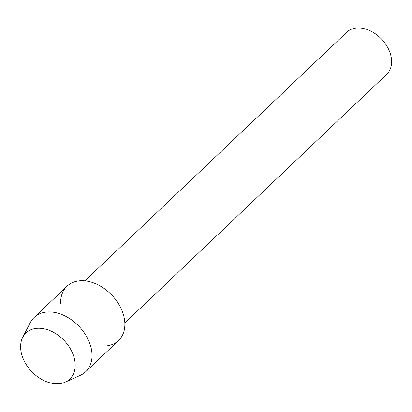 <?xml version="1.0" encoding="UTF-8"?>
<svg xmlns="http://www.w3.org/2000/svg" width="412" height="412" viewBox="0 0 412 412"><rect width="100%" height="100%" fill="white"/><g stroke="black" fill="none" stroke-linecap="round" stroke-linejoin="round"><path stroke-width="0.62" d="M22.495 356.952A31.817 22.459 -133.5 0 0 57.891 383.773A31.817 22.459 -133.5 0 0 73.3 355.077A31.817 22.459 -133.5 0 0 37.904 328.256A31.817 22.459 -133.5 0 0 22.495 356.952A31.817 22.459 -133.5 0 0 65.276 382.115A31.817 22.459 -133.5 0 0 73.3 355.077A31.817 22.459 -133.5 0 0 48.209 329.95A31.817 22.459 -133.5 0 0 22.727 337.315A31.817 22.459 -133.5 0 0 22.495 356.952M100.785 345.962A37.43 26.419 -133.5 0 0 122.642 312.311A37.43 26.419 -133.5 0 0 86.149 281.03A37.43 26.419 -133.5 0 0 60.667 303.716M124.841 322.951L386.703 74.289A29.01 20.476 -133.5 0 0 389.891 52.401A29.01 20.476 -133.5 0 0 383.191 40.958A29.01 20.476 -133.5 0 0 379.859 37.446A29.01 20.476 -133.5 0 0 346.755 32.218L84.887 280.881M383.191 40.958L383.021 40.757A25.889 18.272 -133.5 0 0 380.049 37.626L379.859 37.446M65.276 382.115L80.355 375.311A37.43 26.419 -133.5 0 0 85.686 371.748A37.43 26.419 -133.5 0 0 89.801 343.5A37.43 26.419 -133.5 0 0 64.148 315.52A37.43 26.419 -133.5 0 0 34.139 317.461A37.43 26.419 -133.5 0 0 30.303 322.601L22.727 337.315M85.686 371.748L118.532 340.559A37.43 26.419 -133.5 0 0 122.642 312.311A37.43 26.419 -133.5 0 0 96.99 284.332A37.43 26.419 -133.5 0 0 66.981 286.273L34.139 317.461"/></g></svg>
